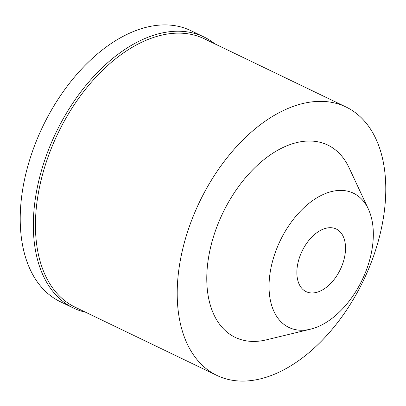 <?xml version="1.0" encoding="UTF-8"?>
<svg xmlns="http://www.w3.org/2000/svg" width="406" height="406" viewBox="0 0 406 406"><rect width="100%" height="100%" fill="white"/><g stroke="black" fill="none" stroke-linecap="round" stroke-linejoin="round"><path stroke-width="0.61" d="M342.801 263.438A34.754 21.203 115.7 0 0 336.259 229.014A34.754 21.203 115.7 0 0 299.577 257.221A34.754 21.203 115.7 0 0 306.119 291.645A34.754 21.203 115.7 0 0 342.801 263.438M274.877 253.669A74.465 45.436 -64.3 0 1 322.171 194.966A74.465 45.436 -64.3 0 1 368.369 209.095A74.465 45.436 -64.3 0 1 367.496 266.991A74.465 45.436 -64.3 0 1 310.575 329.17A74.465 45.436 -64.3 0 1 274.877 253.669M368.369 209.095L349.099 167.805A106.712 65.112 115.7 0 0 282.901 147.556A106.712 65.112 115.7 0 0 215.134 231.679A106.712 65.112 115.7 0 0 266.285 339.868L310.575 329.17M188.876 227.903A148.936 90.873 -64.3 0 1 346.085 107.027A148.936 90.873 -64.3 0 1 374.114 254.547A148.936 90.873 -64.3 0 1 216.905 375.428A148.936 90.873 -64.3 0 1 188.876 227.903M346.085 107.027L204.314 38.793A148.936 90.873 115.7 0 0 47.106 159.67A148.936 90.873 115.7 0 0 75.135 307.195L216.905 375.428M85.681 312.27A150.423 91.781 -64.3 0 1 73.425 308.022A150.423 91.781 -64.3 0 1 45.117 159.025A150.423 91.781 -64.3 0 1 203.898 36.941A150.423 91.781 -64.3 0 1 214.86 43.868M203.898 36.941L190.784 30.628A150.423 91.781 115.7 0 0 32.003 152.717A150.423 91.781 115.7 0 0 60.311 301.714L73.425 308.022"/></g></svg>
